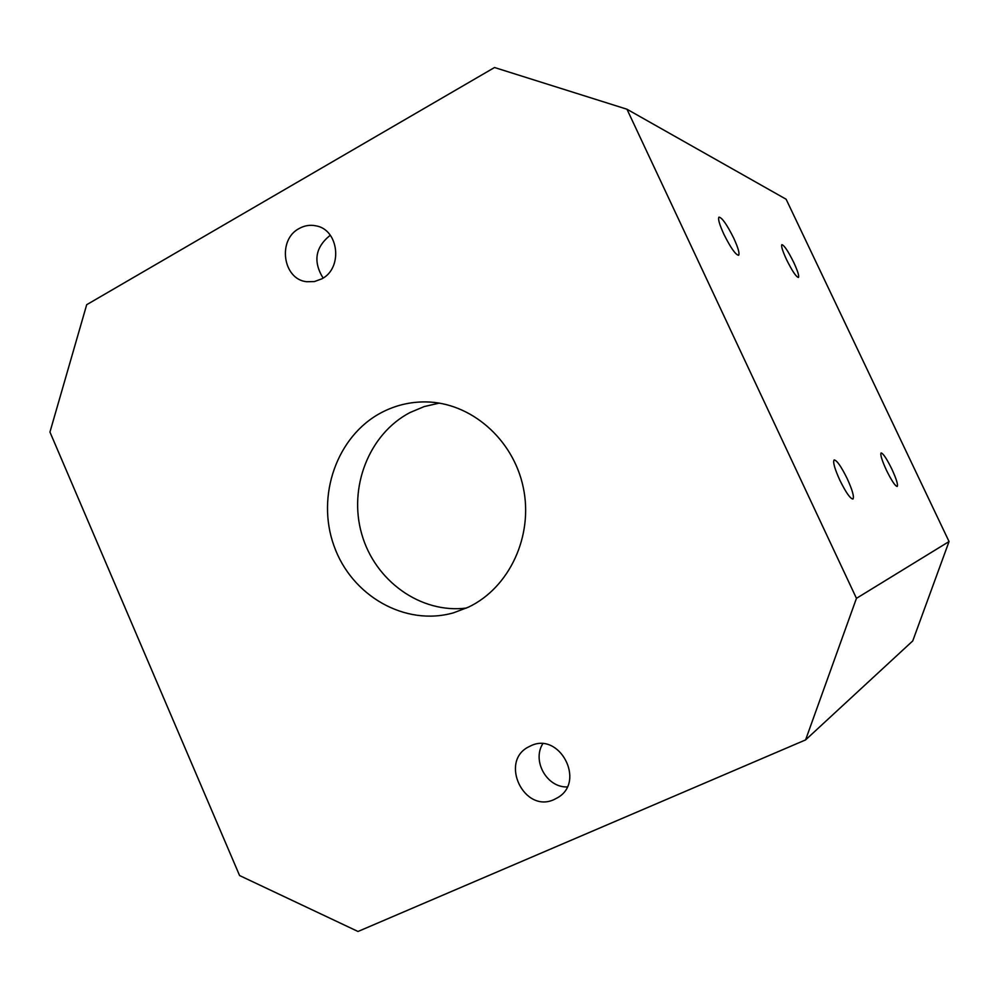 <?xml version="1.0" encoding="UTF-8"?>
<svg xmlns="http://www.w3.org/2000/svg" width="999" height="999" viewBox="0 0 999 999"><rect width="100%" height="100%" fill="white"/><g stroke="black" fill="none" stroke-linecap="round" stroke-linejoin="round"><path stroke-width="1.5" d="M468.444 607.155C509.453 587.699 533.578 535.889 523.276 487.487C513.236 439.011 470.591 402.247 425.611 401.91C410.002 401.785 395.292 405.344 381.468 412.575C336.9 435.889 315.921 495.904 333.966 545.791C351.498 595.854 405.207 626.735 453.646 612.774L468.444 607.155M439.298 403.109L424.275 406.556L410.04 412.525C369.031 433.916 348.176 487.375 361.75 534.128C374.987 580.981 420.766 613.923 466.558 608.041M321.703 278.896C343.144 268.306 338.948 229.595 315.946 225.836C310.115 224.638 304.52 225.524 299.176 228.509C277.235 239.673 282.792 279.358 306.618 281.718L314.335 281.581L321.703 278.896M554.395 799.412L557.842 797.564C586.026 781.33 559.315 731.243 530.494 745.953L529.033 746.678C498.801 761.051 524.163 814.123 554.395 799.412M733.741 238.174C726.947 224.588 722.027 217.57 718.968 217.133C717.806 218.818 719.442 224.5 723.85 234.178C730.694 247.852 735.626 254.882 738.623 255.269C739.797 253.546 738.161 247.852 733.741 238.174M793.78 262.512C788.124 251.111 784.14 245.167 781.855 244.655C781.006 246.029 782.567 250.986 786.513 259.565C792.207 271.016 796.191 276.973 798.451 277.447C799.287 276.049 797.739 271.066 793.78 262.512M847.214 478.671C841.195 466.471 836.837 460.227 834.14 459.927C832.729 461.925 834.64 468.693 839.859 480.244C845.916 492.519 850.286 498.776 852.946 499.038C854.345 496.978 852.447 490.197 847.214 478.671M891.857 469.105C886.725 458.716 883.141 453.321 881.106 452.947C880.119 454.557 881.905 460.327 886.45 470.267C891.608 480.706 895.204 486.113 897.214 486.463C898.188 484.802 896.403 479.021 891.857 469.105M626.96 109.228L856.455 598.339L949.05 541.545L786.126 199.238L626.96 109.228L494.53 67.52L86.701 304.695L49.95 432.055L239.585 875.549L358.004 931.48L805.581 739.909L856.455 598.339M805.581 739.909L912.749 640.921L949.05 541.545M542.719 743.818C531.905 761.051 546.965 787.712 567.182 786.937M330.269 235.24C315.309 247.215 312.912 261.488 323.089 278.059"/></g></svg>
